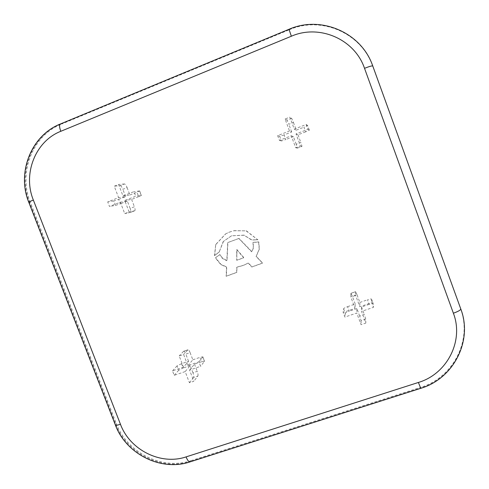 <?xml version="1.0" encoding="UTF-8"?>
<svg xmlns="http://www.w3.org/2000/svg" width="489" height="489" viewBox="0 0 489 489"><rect width="100%" height="100%" fill="white"/><g stroke="black" fill="none" stroke-linecap="round" stroke-linejoin="round"><path stroke-width="0.37" stroke-dasharray="2.44 1.83" d="M284.085 134.921L279.775 136.303L280.448 138.705L281.499 140.954L285.796 139.548L284.085 134.921L291.676 131.963L289.5 130.991L285.081 119.01L289.83 117.146L294.256 129.139L306.193 124.481L307.966 129.285L296.028 133.925L300.442 145.893L295.686 147.727L291.273 135.777L279.427 140.38L277.66 135.612L289.5 130.991M371.512 299.085L373.205 303.693L371.512 299.085C371.108 298.822 369.776 299.066 367.52 299.812L369.195 304.36C371.548 303.59 372.881 303.369 373.205 303.693L373.504 307.312L361.524 311.401L365.833 323.082L361.065 324.696L356.75 313.027L344.867 317.086L343.144 312.428L355.026 308.357L350.705 296.664L355.479 295.014L359.8 306.725L371.774 302.618L373.504 307.312M181.523 363.694L177.03 365.9L178.693 370.252L183.179 368.028L181.523 363.694L188.558 361.279L183.461 367.117L179.182 355.937L183.577 354.415L187.855 365.607L198.889 361.829L200.6 366.316L189.561 370.081L193.833 381.249L189.432 382.74L185.166 371.585L174.212 375.32L172.507 370.864L183.461 367.117M141.217 195.429L139.512 190.948L136.951 192.232L138.65 196.682L141.37 195.441L135.722 196.236L124.738 200.502L129.108 211.933L124.726 213.62L120.361 202.208L109.457 206.444L107.708 201.884L118.613 197.635L114.237 186.193L118.607 184.475L122.99 195.93L133.974 191.645L135.722 196.236M204.469 361.432L202.868 356.842L199.915 357.38L201.572 361.732L204.543 361.243L200.6 366.316M309.329 130.147L307.599 125.459L303.932 127.189L305.649 131.841L309.335 130.16L307.966 129.285M191.022 460.644L420.528 387.41L420.681 387.991L190.606 461.365L191.022 460.644C162.189 470.449 127.024 452.728 116.303 423.505L115.71 424.128L29.542 202.47L30.349 202.379L116.303 423.505M30.349 202.379C18.117 172.709 32.549 135.416 61.583 124.047L60.838 123.949L289.103 29.413L289.292 29.762L61.583 124.047M289.292 29.762C321.181 15.66 361.512 33.008 372.734 66.284L460.736 308.859L372.734 66.284M460.473 308.48C472.716 340.191 453.132 377.838 420.528 387.41M225.496 233.962L229.048 232.251L233.858 230.747L246.108 230.863L257.77 239.769L251.646 240.007L244.078 235.252L231.517 235.802L223.21 241.56L219.225 251.914L214.475 255.655L215.735 244.531L225.496 233.962L229.048 232.251M238.821 238.522L251.639 251.786L253.284 248.192L252.966 242.483L258.602 241.988L259.207 249.164L256.102 256.462L262.489 263.168L251.786 267.031L248.265 263.088L243.406 265.411L236.713 267.269L236.7 272.477L226.132 276.291L226.529 267.086L220.863 264.647L215.307 257.844L219.818 254.641L222.409 258.443L226.81 260.729L227.709 242.623L239.005 238.412L251.804 251.658L253.449 248.064L253.131 242.367L258.76 241.866L259.366 249.029L256.26 256.322L262.636 263.021L251.951 266.878L248.436 262.935L243.583 265.252L236.902 267.11L236.89 272.312L226.34 276.12L226.737 266.933L221.071 264.494L215.527 257.703L220.032 254.5L222.623 258.296L227.012 260.582L227.911 242.501L239.005 238.412M139.512 190.948L133.974 191.645M138.65 196.682L131.602 199.42L124.738 200.502M134.744 210.753L134.836 210.716C135.306 210.197 135.16 208.876 134.402 206.755L130.141 208.4C130.948 210.673 131.052 212.006 130.465 212.397L134.744 210.753L129.108 211.933M131.602 199.42L134.402 206.755M130.465 212.397L124.726 213.62M130.141 208.4L127.342 201.077L120.361 202.208M115.551 205.398L120.331 203.797L118.638 199.365L113.851 200.948L115.551 205.398L109.457 206.444M127.342 201.077L120.331 203.797M113.851 200.948L107.708 201.884M118.638 199.365L125.649 196.639L118.613 197.635M120.233 185.637C121.04 185.814 121.914 187.036 122.843 189.304L127.103 187.635C126.174 185.368 125.306 184.139 124.512 183.956L120.233 185.637L114.237 186.193M125.649 196.639L122.843 189.304M124.512 183.956L118.607 184.475M127.103 187.635L129.903 194.977L122.99 195.93M129.903 194.977L136.951 192.232M291.652 118.307L287.012 120.129L288.846 124.292L293.461 122.482L291.652 118.307L289.83 117.146M287.012 120.129L285.081 119.01M293.461 122.482L296.291 130.166L294.256 129.139M309.335 130.16L307.612 125.471L306.193 124.481M296.291 130.166L303.932 127.189M305.649 131.841L298.009 134.811L296.028 133.925M297.361 148.118L302 146.327L300.833 142.476L296.218 144.255L297.349 148.118L302 146.327L300.442 145.893M298.009 134.811L300.833 142.476M297.349 148.118L295.686 147.727M296.218 144.255L293.394 136.602L291.273 135.777M281.499 140.954L279.427 140.38M293.394 136.602L285.796 139.548M279.775 136.303L277.66 135.612M291.676 131.963L288.846 124.292M187.849 349.824L183.644 351.243C184.267 351.126 184.995 352.08 185.82 354.109L190.093 352.63C189.335 350.747 188.65 349.782 188.033 349.727L183.577 354.415M183.558 351.316L179.182 355.937M190.093 352.63L192.837 359.812L187.855 365.607M202.801 357.056L198.889 361.829M192.837 359.812L199.915 357.38M201.572 361.732L194.494 364.152L189.561 370.081M197.856 376.023C198.247 375.167 198.039 373.602 197.232 371.322L192.953 372.777C193.754 375.051 193.956 376.616 193.558 377.484L197.856 376.023L193.833 381.249M194.494 364.152L197.232 371.322M193.558 377.484L189.432 382.74M192.953 372.777L190.215 365.619L185.166 371.585M178.693 370.252L174.212 375.32M190.215 365.619L183.179 368.028M177.03 365.9L172.507 370.864M188.558 361.279L185.82 354.109M343.602 308.712L345.283 313.26C345.582 312.716 346.915 312.025 349.274 311.175L347.606 306.652C345.246 307.495 343.914 308.186 343.602 308.712L343.144 312.428M345.283 313.26L344.867 317.086M347.606 306.652L355.228 304.03L355.026 308.357M350.98 293.333L352.459 296.542L357.086 294.94L355.656 291.67L350.98 293.333L350.705 296.664M355.228 304.03L352.459 296.542M355.631 291.719L355.479 295.014M357.086 294.94L359.855 302.44L359.8 306.725M371.524 299.127L371.774 302.618M359.855 302.44L367.52 299.812M369.195 304.36L361.53 306.982L361.524 311.401M365.735 319.091L364.293 314.47L359.659 316.047L361.078 320.674L365.735 319.091L365.833 323.082M361.53 306.982L364.293 314.47M361.078 320.674L361.065 324.696M359.659 316.047L356.903 308.565L356.75 313.027M356.903 308.565L349.274 311.175M229.249 232.147L233.858 230.747M234.054 230.643L246.108 230.863M246.285 230.759L257.77 239.769M257.929 239.653L255.069 239.891M255.234 239.775L251.646 240.007M251.817 239.891L244.078 235.252M244.256 235.142L231.517 235.802M231.719 235.692L223.21 241.56M223.424 241.444L219.225 251.914M219.439 251.78L217.159 253.571M217.379 253.436L214.475 255.655M214.702 255.515L215.735 244.531M215.955 244.402L225.698 233.858M236.89 254.341L236.829 249.482L243.87 257.654L236.921 260.185L236.639 249.61L243.693 257.801L236.731 260.331L236.7 254.482M190.038 461.885L190.606 461.365C161.706 471.188 126.455 453.425 115.71 424.128L115.343 424.917M460.772 308.944L460.736 308.859C473.004 340.656 453.37 378.394 420.681 387.991L420.736 388.327M28.827 202.403L29.542 202.47C17.274 172.733 31.736 135.349 60.838 123.949L60.349 124.004M289.011 29.291L289.103 29.413C321.071 15.269 361.505 32.659 372.765 66.027L372.759 65.978M139.665 190.961L141.37 195.441M134.836 210.716L130.649 212.36L124.915 213.583M183.644 351.243L188.033 349.721M202.868 356.842L204.549 361.243M350.998 293.278L355.656 291.664"/><path stroke-width="0.73" d="M291.352 36.235L60.789 131.303C35.33 141.217 22.604 173.95 33.35 200.038L120.459 424.287C129.872 449.978 160.802 465.528 186.077 456.891L418.407 382.459C447.032 374.006 464.122 340.98 453.382 313.204L364.519 68.307C354.666 39.151 319.36 23.912 291.352 36.235L289.011 29.291C321.016 15.128 361.499 32.58 372.759 65.978L460.772 308.944C460.687 310.063 458.217 311.481 453.382 313.204M460.772 308.944C473.095 340.857 453.437 378.737 420.736 388.327L418.407 382.459M364.519 68.307C369.391 66.425 372.135 65.648 372.759 65.978M420.736 388.327L190.038 461.885C188.821 462.032 187.501 460.369 186.077 456.891M190.038 461.885C160.997 471.702 126.076 454.104 115.343 424.917C115.722 425.473 117.427 425.259 120.459 424.287M60.789 131.303C59.346 127.25 59.2 124.817 60.349 124.004L289.011 29.291M115.343 424.917L28.827 202.403C28.851 202.036 30.361 201.248 33.35 200.038M60.349 124.004C31.027 135.526 16.614 172.776 28.827 202.403"/></g></svg>
